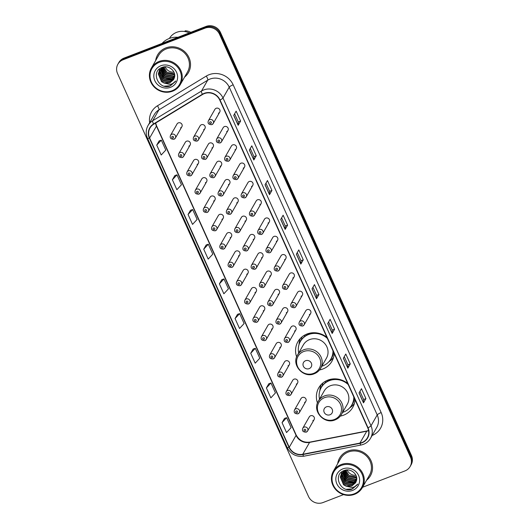 <?xml version="1.0" encoding="UTF-8"?>
<svg xmlns="http://www.w3.org/2000/svg" width="529" height="529" viewBox="0 0 529 529"><rect width="100%" height="100%" fill="white"/><g stroke="black" fill="none" stroke-linecap="round" stroke-linejoin="round"><path stroke-width="0.79" d="M347.725 383.499A19.619 18.515 -150.2 0 0 327.821 380.133A19.619 18.515 -150.2 0 0 318.703 387.902A19.619 18.515 -150.2 0 0 317.486 403.025M340.332 416.098A19.619 18.515 -150.2 0 0 343.638 415.159A19.619 18.515 -150.2 0 0 352.75 407.39A19.619 18.515 -150.2 0 0 355.045 399.706M326.896 337.37A19.619 18.515 -150.2 0 0 306.992 334.004A19.619 18.515 -150.2 0 0 297.88 341.774A19.619 18.515 -150.2 0 0 296.663 356.896M319.503 369.969A19.619 18.515 -150.2 0 0 322.809 369.03A19.619 18.515 -150.2 0 0 331.928 361.261A19.619 18.515 -150.2 0 0 334.216 353.584M188.833 146.143A2.777 2.619 -150.2 0 0 189.726 141.957A2.777 2.619 -150.2 0 0 185.309 142.288L178.802 153.648A2.777 2.619 29.8 0 1 183.219 153.317A2.777 2.619 29.8 0 1 182.333 157.503M197.099 164.446A2.777 2.619 -150.2 0 0 197.991 160.261A2.777 2.619 -150.2 0 0 193.574 160.591L187.068 171.951A2.777 2.619 29.8 0 1 191.485 171.621A2.777 2.619 29.8 0 1 190.599 175.807M205.364 182.756A2.777 2.619 -150.2 0 0 206.25 178.564A2.777 2.619 -150.2 0 0 201.84 178.895L195.333 190.255A2.777 2.619 29.8 0 1 199.75 189.924A2.777 2.619 29.8 0 1 198.864 194.117M213.63 201.06A2.777 2.619 -150.2 0 0 214.516 196.874A2.777 2.619 -150.2 0 0 210.106 197.205L203.599 208.565A2.777 2.619 29.8 0 1 208.016 208.234A2.777 2.619 29.8 0 1 207.13 212.42M221.896 219.363A2.777 2.619 -150.2 0 0 222.782 215.177A2.777 2.619 -150.2 0 0 218.371 215.508L211.864 226.868A2.777 2.619 29.8 0 1 216.282 226.538A2.777 2.619 29.8 0 1 215.396 230.723M230.161 237.673A2.777 2.619 -150.2 0 0 231.047 233.481A2.777 2.619 -150.2 0 0 226.637 233.811L220.13 245.172A2.777 2.619 29.8 0 1 224.547 244.841A2.777 2.619 29.8 0 1 223.661 249.033M238.427 255.976A2.777 2.619 -150.2 0 0 239.313 251.791A2.777 2.619 -150.2 0 0 234.896 252.121L228.396 263.482A2.777 2.619 29.8 0 1 232.813 263.144A2.777 2.619 29.8 0 1 231.927 267.337M246.693 274.28A2.777 2.619 -150.2 0 0 247.579 270.094A2.777 2.619 -150.2 0 0 243.161 270.425L236.661 281.785A2.777 2.619 29.8 0 1 241.079 281.454A2.777 2.619 29.8 0 1 240.192 285.64M254.958 292.59A2.777 2.619 -150.2 0 0 255.844 288.398A2.777 2.619 -150.2 0 0 251.427 288.728L244.927 300.088A2.777 2.619 29.8 0 1 249.344 299.758A2.777 2.619 29.8 0 1 248.458 303.944M263.224 310.893A2.777 2.619 -150.2 0 0 264.11 306.708A2.777 2.619 -150.2 0 0 259.693 307.038L253.193 318.398A2.777 2.619 29.8 0 1 257.61 318.061A2.777 2.619 29.8 0 1 256.717 322.254M271.489 329.197A2.777 2.619 -150.2 0 0 272.375 325.011A2.777 2.619 -150.2 0 0 267.958 325.342L261.458 336.702A2.777 2.619 29.8 0 1 265.875 336.371A2.777 2.619 29.8 0 1 264.983 340.557M279.755 347.507A2.777 2.619 -150.2 0 0 280.641 343.314A2.777 2.619 -150.2 0 0 276.224 343.645L269.724 355.005A2.777 2.619 29.8 0 1 274.141 354.675A2.777 2.619 29.8 0 1 273.248 358.86M288.021 365.81A2.777 2.619 -150.2 0 0 288.907 361.624A2.777 2.619 -150.2 0 0 284.49 361.955L277.989 373.309A2.777 2.619 29.8 0 1 282.407 372.978A2.777 2.619 29.8 0 1 281.514 377.17M296.286 384.114A2.777 2.619 -150.2 0 0 297.172 379.928A2.777 2.619 -150.2 0 0 292.755 380.258L286.255 391.619A2.777 2.619 29.8 0 1 290.672 391.288A2.777 2.619 29.8 0 1 289.78 395.474M304.552 402.424A2.777 2.619 -150.2 0 0 305.438 398.231A2.777 2.619 -150.2 0 0 301.021 398.562L294.521 409.922A2.777 2.619 29.8 0 1 298.931 409.591A2.777 2.619 29.8 0 1 298.045 413.777M312.818 420.727A2.777 2.619 -150.2 0 0 313.704 416.541A2.777 2.619 -150.2 0 0 309.286 416.872L302.786 428.226A2.777 2.619 29.8 0 1 307.197 427.895A2.777 2.619 29.8 0 1 306.311 432.087M180.568 127.839A2.777 2.619 -150.2 0 0 181.46 123.647A2.777 2.619 -150.2 0 0 177.043 123.978L170.536 135.338A2.777 2.619 29.8 0 1 174.954 135.007A2.777 2.619 29.8 0 1 174.067 139.2M211.898 147.994A2.777 2.619 -150.2 0 0 212.784 143.802A2.777 2.619 -150.2 0 0 208.366 144.133L201.866 155.493A2.777 2.619 29.8 0 1 206.277 155.162A2.777 2.619 29.8 0 1 205.391 159.355M220.157 166.298A2.777 2.619 -150.2 0 0 221.049 162.112A2.777 2.619 -150.2 0 0 216.632 162.443L210.132 173.803A2.777 2.619 29.8 0 1 214.543 173.472A2.777 2.619 29.8 0 1 213.656 177.658M228.422 184.601A2.777 2.619 -150.2 0 0 229.315 180.415A2.777 2.619 -150.2 0 0 224.898 180.746L218.398 192.106A2.777 2.619 29.8 0 1 222.808 191.776A2.777 2.619 29.8 0 1 221.922 195.961M236.688 202.911A2.777 2.619 -150.2 0 0 237.581 198.719A2.777 2.619 -150.2 0 0 233.163 199.049L226.657 210.41A2.777 2.619 29.8 0 1 231.074 210.079A2.777 2.619 29.8 0 1 230.188 214.271M244.953 221.215A2.777 2.619 -150.2 0 0 245.846 217.029A2.777 2.619 -150.2 0 0 241.429 217.359L234.922 228.72A2.777 2.619 29.8 0 1 239.339 228.389A2.777 2.619 29.8 0 1 238.453 232.575M253.219 239.518A2.777 2.619 -150.2 0 0 254.112 235.332A2.777 2.619 -150.2 0 0 249.695 235.663L243.188 247.023A2.777 2.619 29.8 0 1 247.605 246.693A2.777 2.619 29.8 0 1 246.719 250.878M261.485 257.828A2.777 2.619 -150.2 0 0 262.377 253.636A2.777 2.619 -150.2 0 0 257.96 253.966L251.454 265.327A2.777 2.619 29.8 0 1 255.871 264.996A2.777 2.619 29.8 0 1 254.985 269.188M269.75 276.131A2.777 2.619 -150.2 0 0 270.636 271.946A2.777 2.619 -150.2 0 0 266.226 272.276L259.719 283.637A2.777 2.619 29.8 0 1 264.136 283.306A2.777 2.619 29.8 0 1 263.25 287.492M278.016 294.435A2.777 2.619 -150.2 0 0 278.902 290.249A2.777 2.619 -150.2 0 0 274.491 290.58L267.985 301.94A2.777 2.619 29.8 0 1 272.402 301.609A2.777 2.619 29.8 0 1 271.516 305.795M286.282 312.745A2.777 2.619 -150.2 0 0 287.168 308.552A2.777 2.619 -150.2 0 0 282.757 308.883L276.25 320.243A2.777 2.619 29.8 0 1 280.668 319.913A2.777 2.619 29.8 0 1 279.781 324.105M294.547 331.048A2.777 2.619 -150.2 0 0 295.433 326.862A2.777 2.619 -150.2 0 0 291.016 327.193L284.516 338.553A2.777 2.619 29.8 0 1 288.933 338.223A2.777 2.619 29.8 0 1 288.047 342.408M203.632 129.684A2.777 2.619 -150.2 0 0 204.518 125.499A2.777 2.619 -150.2 0 0 200.101 125.829L193.601 137.19A2.777 2.619 29.8 0 1 198.018 136.859A2.777 2.619 29.8 0 1 197.125 141.045M268.018 223.066A2.777 2.619 -150.2 0 0 268.904 218.874A2.777 2.619 -150.2 0 0 264.487 219.204L257.987 230.565A2.777 2.619 29.8 0 1 262.397 230.234A2.777 2.619 29.8 0 1 261.511 234.426M276.283 241.369A2.777 2.619 -150.2 0 0 277.17 237.184A2.777 2.619 -150.2 0 0 272.752 237.514L266.252 248.875A2.777 2.619 29.8 0 1 270.663 248.544A2.777 2.619 29.8 0 1 269.777 252.73M234.955 149.839A2.777 2.619 -150.2 0 0 235.841 145.654A2.777 2.619 -150.2 0 0 231.424 145.984L224.924 157.344A2.777 2.619 29.8 0 1 229.341 157.014A2.777 2.619 29.8 0 1 228.449 161.2M284.542 259.673A2.777 2.619 -150.2 0 0 285.435 255.487A2.777 2.619 -150.2 0 0 281.018 255.818L274.518 267.178A2.777 2.619 29.8 0 1 278.928 266.847A2.777 2.619 29.8 0 1 278.042 271.033M226.69 131.536A2.777 2.619 -150.2 0 0 227.576 127.35A2.777 2.619 -150.2 0 0 223.159 127.681L216.659 139.041A2.777 2.619 29.8 0 1 221.076 138.71A2.777 2.619 29.8 0 1 220.183 142.896M259.752 204.756A2.777 2.619 -150.2 0 0 260.638 200.57A2.777 2.619 -150.2 0 0 256.221 200.901L249.721 212.261A2.777 2.619 29.8 0 1 254.138 211.931A2.777 2.619 29.8 0 1 253.246 216.116M243.221 168.149A2.777 2.619 -150.2 0 0 244.107 163.957A2.777 2.619 -150.2 0 0 239.69 164.288L233.19 175.648A2.777 2.619 29.8 0 1 237.607 175.317A2.777 2.619 29.8 0 1 236.714 179.51M251.487 186.453A2.777 2.619 -150.2 0 0 252.373 182.267A2.777 2.619 -150.2 0 0 247.956 182.598L241.455 193.958A2.777 2.619 29.8 0 1 245.873 193.627A2.777 2.619 29.8 0 1 244.98 197.813M292.808 277.983A2.777 2.619 -150.2 0 0 293.701 273.791A2.777 2.619 -150.2 0 0 289.284 274.121L282.784 285.481A2.777 2.619 29.8 0 1 287.194 285.151A2.777 2.619 29.8 0 1 286.308 289.343M301.074 296.286A2.777 2.619 -150.2 0 0 301.966 292.101A2.777 2.619 -150.2 0 0 297.549 292.431L291.043 303.791A2.777 2.619 29.8 0 1 295.46 303.461A2.777 2.619 29.8 0 1 294.574 307.647M309.339 314.59A2.777 2.619 -150.2 0 0 310.232 310.404A2.777 2.619 -150.2 0 0 305.815 310.735L299.308 322.095A2.777 2.619 29.8 0 1 303.725 321.764A2.777 2.619 29.8 0 1 302.839 325.95M218.424 113.232A2.777 2.619 -150.2 0 0 219.31 109.04A2.777 2.619 -150.2 0 0 214.893 109.371L208.393 120.731A2.777 2.619 29.8 0 1 212.81 120.4A2.777 2.619 29.8 0 1 211.924 124.593M362.55 487.282L404.956 470.916A11.102 10.481 -150.2 0 0 410.12 466.525L411.093 464.826A11.102 10.481 -150.2 0 0 411.45 455.449L220.487 32.507A11.102 10.481 -150.2 0 0 206.012 26.45L124.044 58.084A11.102 10.481 -150.2 0 0 118.88 62.475L118.397 63.328A11.102 10.481 -150.2 0 1 123.555 58.931A11.102 10.481 -150.2 0 0 118.397 63.328L117.907 64.174A11.102 10.481 -150.2 0 0 117.55 73.551L308.513 496.493A11.102 10.481 -150.2 0 0 322.988 502.55L343.559 494.608M410.12 466.525A11.102 10.481 -150.2 0 0 410.478 457.149L219.515 34.206A11.102 10.481 -150.2 0 0 205.04 28.149L205.53 27.296L123.555 58.931L205.53 27.296A11.102 10.481 -150.2 0 1 219.998 33.353A11.102 10.481 -150.2 0 0 205.53 27.296L206.012 26.45M410.478 457.149L410.967 456.302L219.998 33.353L410.967 456.302A11.102 10.481 -150.2 0 1 410.603 465.672A11.102 10.481 -150.2 0 0 410.967 456.302L411.45 455.449M165.848 47.927A17.768 16.769 -150.2 0 0 157.589 54.963A17.768 16.769 -150.2 0 0 155.652 60.577A17.768 16.769 -150.2 0 1 157.589 54.963A17.768 16.769 -150.2 0 1 165.848 47.927A17.768 16.769 -150.2 0 1 185.851 52.847A17.768 16.769 -150.2 0 1 188.423 72.618A17.768 16.769 -150.2 0 0 185.851 52.847A17.768 16.769 -150.2 0 0 165.848 47.927M347.857 451.052A17.768 16.769 -150.2 0 0 339.605 458.081A17.768 16.769 -150.2 0 0 337.667 463.702A17.768 16.769 -150.2 0 1 339.605 458.081A17.768 16.769 -150.2 0 1 347.857 451.052A17.768 16.769 -150.2 0 1 367.867 455.965A17.768 16.769 -150.2 0 1 370.439 475.736A17.768 16.769 -150.2 0 0 367.867 455.965A17.768 16.769 -150.2 0 0 347.857 451.052M204.32 93.613A11.843 11.175 29.8 0 1 219.753 100.074L367.754 427.855A11.843 11.175 29.8 0 1 367.371 437.853A11.843 11.175 29.8 0 1 359.938 443.097L302.773 454.279A11.843 11.175 29.8 0 1 289.264 447.263L149.628 138.009A11.843 11.175 29.8 0 1 150.011 128.011A11.843 11.175 29.8 0 1 153.741 124.196L202.534 94.493A11.843 11.175 29.8 0 1 204.32 93.613M204.194 93.349A12.141 11.459 -150.2 0 0 202.376 94.248L153.575 123.958A12.141 11.459 -150.2 0 0 149.363 138.115L288.999 447.369A12.141 11.459 -150.2 0 0 302.846 454.556L360.011 443.375A12.141 11.459 -150.2 0 0 368.019 427.756L220.018 99.968A12.141 11.459 -150.2 0 0 204.194 93.349M359.932 391.354L363.621 399.521L363.542 402.728A2.962 0.595 155.7 0 1 363.502 402.86L365.929 398.615L361.452 388.703L359.026 392.948L363.502 402.86M363.615 399.507L365.929 398.615M350.264 363.919L347.95 364.812L347.877 368.032A2.962 0.595 155.7 0 1 347.837 368.164L350.264 363.919L345.787 354.007L343.361 358.252L347.837 368.164M334.599 329.223L332.285 330.116L332.212 333.336A2.962 0.595 155.7 0 1 332.172 333.468L334.599 329.223L330.122 319.311L327.696 323.556L332.172 333.468M312.937 287.273L316.626 295.44L316.547 298.647A2.962 0.595 155.7 0 1 316.507 298.773L318.934 294.527L314.457 284.615L312.031 288.86L316.507 298.773M316.62 295.42L318.934 294.527M234.612 113.801L238.301 121.961L238.222 125.168A2.962 0.595 155.7 0 1 238.176 125.3L240.609 121.055L236.132 111.143L233.699 115.388L238.176 125.3M238.295 121.948L240.609 121.055M256.274 155.751L253.96 156.644L253.887 159.864A2.962 0.595 155.7 0 1 253.841 159.996L256.274 155.751L251.797 145.839L249.364 150.084L253.841 159.996M265.942 183.186L269.631 191.353L269.552 194.56A2.962 0.595 155.7 0 1 269.506 194.692L271.939 190.447L267.462 180.534L265.036 184.78L269.506 194.692M269.625 191.339L271.939 190.447M287.604 225.142L285.29 226.035L285.217 229.255A2.962 0.595 155.7 0 1 285.171 229.388L287.604 225.142L283.127 215.224L280.701 219.475L285.171 229.388M303.269 259.832L300.955 260.731L300.882 263.951A2.962 0.595 155.7 0 1 300.836 264.083L303.269 259.832L298.792 249.919L296.366 254.171L300.836 264.083M184.561 77.128A17.768 16.769 -150.2 0 0 188.423 72.618A17.768 16.769 -150.2 0 1 184.561 77.128M366.577 480.246A17.768 16.769 -150.2 0 0 370.439 475.736L370.439 475.736A17.768 16.769 -150.2 0 1 366.577 480.246M205.04 28.149L123.072 59.777A11.102 10.481 -150.2 0 0 117.907 64.174M253.166 349.041L250.72 353.26L255.196 363.172L259.785 358.226L255.309 348.313L253.127 349.054M268.831 383.737L266.385 387.955L270.861 397.868L275.45 392.921L270.974 383.009L268.792 383.75M284.496 418.432L282.05 422.651L286.526 432.563L291.115 427.611L286.639 417.698L284.457 418.446M206.171 244.96L203.725 249.179L208.201 259.091L212.79 254.138L208.314 244.226L206.131 244.973M190.506 210.264L188.059 214.483L192.536 224.395L197.125 219.442L192.649 209.53L190.466 210.278M174.841 175.568L172.394 179.787L176.871 189.699L181.46 184.753L176.984 174.841L174.801 175.582M159.176 140.873L156.729 145.091L161.206 155.004L165.795 150.057L161.319 140.145L159.136 140.886M237.501 314.345L235.055 318.564L239.531 328.476L244.12 323.53L239.644 313.618L237.461 314.358M219.39 283.868L223.866 293.78L228.455 288.834L223.979 278.922L221.796 279.669L219.39 283.868L223.979 278.922M300.961 260.744L297.272 252.578M285.296 226.048L281.607 217.882M253.966 156.657L250.277 148.49M332.291 330.129L328.602 321.969M347.956 364.825L344.267 356.658M203.725 249.179L208.314 244.226M188.059 214.483L192.649 209.53M172.394 179.787L176.984 174.841M156.729 145.091L161.319 140.145M235.055 318.564L239.644 313.618M250.72 353.26L255.309 348.313M266.385 387.955L270.974 383.009M282.05 422.651L286.639 417.698M165.2 66.945A8.365 7.895 -150.2 0 0 173.929 72.156M172.13 90.737A15.916 15.024 -150.2 0 0 180.045 70.998A15.916 15.024 -150.2 0 0 159.295 62.323A15.916 15.024 -150.2 0 0 151.387 82.061A15.916 15.024 -150.2 0 0 172.13 90.737M172.547 91.186A16.657 15.718 -150.2 0 0 180.29 84.594A16.657 15.718 -150.2 0 0 177.876 66.059A16.657 15.718 -150.2 0 0 159.123 61.45A16.657 15.718 -150.2 0 0 151.38 68.043A16.657 15.718 -150.2 0 0 153.794 86.577A16.657 15.718 -150.2 0 0 172.547 91.186M180.29 84.594L187.458 72.063A16.657 15.718 -150.2 0 0 185.044 53.528A16.657 15.718 -150.2 0 0 166.291 48.919A16.657 15.718 -150.2 0 0 158.555 55.519L151.38 68.043M177.949 37.281A19.983 18.865 -150.2 0 0 169.201 38.518A19.983 18.865 -150.2 0 0 162.105 43.391M189.25 32.917A15.731 14.845 -150.2 0 0 176.633 32.335A15.731 14.845 -150.2 0 0 169.392 38.445M174.497 73.815L166.926 72.209L163.825 67.262M174.656 74.834L166.159 73.557L162.899 67.626M174.63 74.582L166.351 73.22L163.117 67.527M174.689 75.773L173.466 76.348L165.385 74.906L162.086 68.056M174.696 75.541L173.657 76.011L165.577 74.569L162.277 67.943M174.61 76.659L172.692 77.697L164.612 76.255L161.371 68.545M174.643 76.441L172.89 77.36L164.803 75.918L161.543 68.42M174.438 77.512L171.925 79.046L163.845 77.604L160.598 69.907L160.737 69.081M174.491 77.3L172.117 78.709L164.036 77.267L160.889 68.942M174.167 78.338L171.151 80.395L163.071 78.947L159.824 71.256L160.181 69.656M174.233 78.14L171.343 80.058L163.263 78.616L160.016 70.919L160.313 69.511M173.862 79.079L170.378 81.737L162.297 80.296L159.057 72.605L159.698 70.278M173.948 78.894L170.569 81.406L162.489 79.958L159.249 72.268L159.811 70.119M164.109 83.073L169.697 82.941L173.585 79.621L174.22 78.166C176.937 71.818 168.896 64.637 162.337 67.342C150.243 71.144 158.303 90.095 169.73 86.141L175.707 80.983C174.312 82.855 172.408 83.999 169.994 84.409L164.109 83.073L161.524 81.645L158.283 73.954L159.275 70.932L163.249 67.474L166.02 66.859M173.545 79.687L169.802 82.749L161.722 81.307L158.475 73.617L159.374 70.76M160.849 65.755A12.068 11.387 -150.2 0 0 154.852 80.719A12.068 11.387 -150.2 0 0 170.576 87.305A12.068 11.387 -150.2 0 0 176.58 72.334A12.068 11.387 -150.2 0 0 160.849 65.755M190.777 32.329A11.843 11.175 -150.2 0 0 185.176 30.794L184.76 31.515M175.443 81.492L170.391 85.784L164.479 86.167M173.684 79.231L172.99 79.416M172.514 79.515L168.698 79.495M162.046 75.673L159.963 72.096M159.798 71.574L159.579 70.741M159.527 70.496L159.348 69.048M173.525 79.416L172.672 79.628M172.097 79.734L166.258 78.973M163.765 77.545L159.996 72.599M159.771 71.984L159.5 70.998M159.467 70.84L159.249 69.134M309.154 368.647A4.444 4.192 -150.2 0 0 311.363 363.139A4.444 4.192 -150.2 0 0 305.577 360.718A4.444 4.192 -150.2 0 0 303.368 366.227A4.444 4.192 -150.2 0 0 309.154 368.647M320.64 368.316L326.466 358.14A13.324 12.577 -150.2 0 0 324.535 343.308A13.324 12.577 -150.2 0 0 309.531 339.625A13.324 12.577 -150.2 0 0 303.335 344.895L297.51 355.071C291.109 364.917 303.474 378.632 314.286 373.739C317.043 372.647 319.166 370.836 320.64 368.316A13.324 12.577 -150.2 0 0 318.709 353.484A13.324 12.577 -150.2 0 0 303.706 349.801A13.324 12.577 -150.2 0 0 297.51 355.071M321.817 366.26A17.583 16.591 -150.2 0 0 322.716 365.936A17.583 16.591 -150.2 0 0 330.889 358.979A17.583 16.591 -150.2 0 0 332.972 350.82M327.378 338.441A17.583 16.591 -150.2 0 0 308.546 334.546A17.583 16.591 -150.2 0 0 300.373 341.509A17.583 16.591 -150.2 0 0 298.693 353.015M330.889 358.979L331.134 358.55A17.583 16.591 -150.2 0 0 333.204 351.335M320.872 333.951A17.583 16.591 -150.2 0 0 308.791 334.123A17.583 16.591 -150.2 0 0 300.617 341.086L300.373 341.509M311.436 332.886A13.88 13.099 -150.2 0 0 310.358 333.601M299.011 344.637L299.057 343.956A19.249 18.165 29.8 0 1 300.373 338.421M304.777 336.358L304.301 335.307M299.804 342.6A17.748 16.749 -150.2 0 1 301.398 339.439L301.927 336.966M333.554 357.419A19.249 18.165 29.8 0 1 329.448 361.347L328.886 361.737M329.984 414.776A4.444 4.192 -150.2 0 0 332.192 409.267A4.444 4.192 -150.2 0 0 326.406 406.841A4.444 4.192 -150.2 0 0 324.198 412.349A4.444 4.192 -150.2 0 0 329.984 414.776M341.469 414.438L347.295 404.262A13.324 12.577 -150.2 0 0 345.364 389.437A13.324 12.577 -150.2 0 0 330.361 385.747A13.324 12.577 -150.2 0 0 324.165 391.024L318.339 401.2C311.931 411.046 324.303 424.754 335.115 419.867C337.872 418.77 339.988 416.964 341.469 414.438A13.324 12.577 -150.2 0 0 339.539 399.613A13.324 12.577 -150.2 0 0 324.535 395.923A13.324 12.577 -150.2 0 0 318.339 401.2M342.647 412.382A17.583 16.591 -150.2 0 0 343.546 412.065A17.583 16.591 -150.2 0 0 351.719 405.102A17.583 16.591 -150.2 0 0 353.795 396.948M348.208 384.57A17.583 16.591 -150.2 0 0 329.369 380.675A17.583 16.591 -150.2 0 0 321.202 387.638A17.583 16.591 -150.2 0 0 319.516 399.144M351.719 405.102L351.957 404.678A17.583 16.591 -150.2 0 0 354.027 397.464M341.694 380.08A17.583 16.591 -150.2 0 0 329.613 380.252A17.583 16.591 -150.2 0 0 321.447 387.215L321.202 387.638M332.258 379.015A13.88 13.099 -150.2 0 0 331.187 379.729M319.84 390.759L319.886 390.078A19.249 18.165 29.8 0 1 321.196 384.55M325.606 382.487L325.13 381.429M320.634 388.729A17.748 16.749 -150.2 0 1 322.227 385.568L322.75 383.095M354.384 403.541A19.249 18.165 29.8 0 1 350.277 407.475L349.709 407.859M347.216 470.063A8.365 7.895 -150.2 0 0 355.944 475.273M354.146 493.855A15.916 15.024 -150.2 0 0 362.054 474.123A15.916 15.024 -150.2 0 0 341.311 465.441A15.916 15.024 -150.2 0 0 333.402 485.179A15.916 15.024 -150.2 0 0 354.146 493.855M354.562 494.304A16.657 15.718 -150.2 0 0 362.305 487.712A16.657 15.718 -150.2 0 0 359.892 469.177A16.657 15.718 -150.2 0 0 341.139 464.568A16.657 15.718 -150.2 0 0 333.396 471.16A16.657 15.718 -150.2 0 0 335.809 489.695A16.657 15.718 -150.2 0 0 354.562 494.304M362.305 487.712L369.473 475.181A16.657 15.718 -150.2 0 0 367.06 456.653A16.657 15.718 -150.2 0 0 348.307 452.037A16.657 15.718 -150.2 0 0 340.57 458.636L333.396 471.16M356.513 476.94L348.942 475.326L345.84 470.387M356.672 477.951L348.175 476.675L344.915 470.744M356.645 477.707L348.366 476.338L345.133 470.651M356.705 478.89L355.481 479.466L347.401 478.024L344.101 471.18M356.705 478.659L355.673 479.129L347.593 477.687L344.293 471.061M356.625 479.777L354.708 480.815L346.627 479.373L343.387 471.663M356.658 479.558L354.906 480.477L346.819 479.036L343.559 471.537M356.453 480.63L353.941 482.164L345.86 480.722L342.613 473.025L342.752 472.199M356.506 480.418L354.132 481.826L346.052 480.385L342.904 472.06M356.182 481.456L353.167 483.513L345.087 482.071L341.84 474.374L342.197 472.774M356.248 481.264L353.359 483.175L345.278 481.734L342.032 474.037L342.329 472.628M355.878 482.197L352.393 484.862L344.313 483.42L341.066 475.723L341.714 473.395M355.964 482.018L352.585 484.524L344.505 483.083L341.265 475.386L341.827 473.237M346.125 486.197L351.712 486.058L355.6 482.746L356.235 481.284C358.953 474.936 350.912 467.762 344.353 470.466C332.258 474.262 340.319 493.213 351.745 489.259L357.723 484.101C356.328 485.972 354.423 487.116 352.01 487.526L346.125 486.197L343.539 484.769L340.299 477.072L341.291 474.05L345.265 470.592L348.036 469.977M355.561 482.805L351.818 485.873L343.738 484.432L340.491 476.735L341.39 473.885M342.865 468.873A12.068 11.387 -150.2 0 0 336.867 483.843A12.068 11.387 -150.2 0 0 352.592 490.423A12.068 11.387 -150.2 0 0 358.596 475.459A12.068 11.387 -150.2 0 0 342.865 468.873M357.459 484.61L352.407 488.902L346.495 489.285M355.7 482.349L355.005 482.534M354.529 482.633L350.714 482.613M344.055 478.791L341.979 475.214M341.807 474.692L341.595 473.865M341.569 473.739L341.364 472.166M355.541 482.541L354.688 482.752M354.113 482.851L348.274 482.091M345.781 480.663L342.012 475.723M341.787 475.102L341.516 474.116M341.483 473.964L341.265 472.252M124.044 58.084L123.072 59.777M220.487 32.507L219.515 34.206M359.938 443.097L366.749 431.208A11.843 11.175 -150.2 0 0 368.614 430.672M289.264 447.263L296.068 435.374A11.843 11.175 -150.2 0 0 309.584 442.389L366.749 431.208A6.659 1.488 -101.1 0 1 367.073 430.93L368.958 430.388M149.654 122.682A18.508 17.464 29.8 0 1 157.463 105.793L206.264 76.083A18.508 17.464 29.8 0 1 233.163 84.805L381.164 412.587A3.703 0.747 -24.3 0 0 377.223 414.934L229.229 87.153A14.805 13.972 -150.2 0 0 209.927 79.079A14.805 13.972 -150.2 0 0 207.705 80.177L158.905 109.88A14.805 13.972 -150.2 0 0 154.25 114.654L148.027 125.525A14.805 13.972 29.8 0 1 152.683 120.751A3.703 1.084 58.7 0 0 153.575 123.958M381.164 412.587A18.508 17.464 29.8 0 1 372.145 435.466M376.747 427.432A14.805 13.972 -150.2 0 0 377.223 414.934L371.001 425.805A14.805 13.972 29.8 0 1 370.525 438.303L376.747 427.432M157.463 105.793A3.703 1.084 -121.3 0 1 158.905 109.88L152.683 120.751L201.483 91.048A14.805 13.972 29.8 0 1 203.705 89.95A14.805 13.972 29.8 0 1 223 98.024A3.703 0.747 155.7 0 1 220.018 99.968M202.376 94.248A3.703 1.084 58.7 0 1 201.483 91.048L207.705 80.177A3.703 1.084 -121.3 0 0 206.264 76.083M148.027 125.525C145.812 129.618 145.64 133.863 147.505 138.261A3.703 0.747 -24.3 0 0 149.363 138.115M288.999 447.369A3.703 0.747 155.7 0 1 287.141 447.514C290.752 454.239 296.339 457.135 303.891 456.196L361.056 445.015C365.228 444.129 368.382 441.887 370.525 438.303M302.846 454.556A3.703 0.827 78.9 0 0 303.891 456.196M360.011 443.375A3.703 0.827 78.9 0 0 361.056 445.015M368.019 427.756A3.703 0.747 -24.3 0 0 371.001 425.805L223 98.024L229.229 87.153A3.703 0.747 -24.3 0 1 233.163 84.805M302.773 454.279L309.584 442.389A6.659 1.488 -101.1 0 1 309.908 442.112L367.073 430.93M155.539 123.098A11.843 11.175 -150.2 0 0 156.439 126.12L296.068 435.374A6.659 1.342 -24.3 0 0 296.141 434.95C299.156 440.459 303.745 442.846 309.908 442.112M149.628 138.009L156.439 126.12A6.659 1.342 -24.3 0 0 156.511 125.69L296.141 434.95M300.882 263.951L296.419 254.065M285.217 229.255L280.754 219.37M269.552 194.56L265.089 184.681M253.887 159.864L249.423 149.985M238.222 125.168L233.758 115.289M316.547 298.647L312.084 288.761M332.212 333.336L327.749 323.457M347.877 368.032L343.414 358.153M363.542 402.728L359.079 392.849M313.578 373.375A12.24 11.552 -150.2 0 0 319.668 358.193A12.24 11.552 -150.2 0 0 303.712 351.514A12.24 11.552 -150.2 0 0 297.629 366.696A12.24 11.552 -150.2 0 0 313.578 373.375M330.235 360.018A17.748 16.749 -150.2 0 0 333.64 352.301M334.407 419.497A12.24 11.552 -150.2 0 0 340.491 404.321A12.24 11.552 -150.2 0 0 324.541 397.643A12.24 11.552 -150.2 0 0 318.451 412.825A12.24 11.552 -150.2 0 0 334.407 419.497M351.064 406.146A17.748 16.749 -150.2 0 0 354.463 398.423M210.125 121.815A0.926 0.873 -150.2 0 0 209.663 122.966A0.926 0.873 -150.2 0 0 210.873 123.469A0.926 0.873 -150.2 0 0 211.329 122.318A0.926 0.873 -150.2 0 0 210.125 121.815M218.391 140.119A0.926 0.873 -150.2 0 0 217.928 141.269A0.926 0.873 -150.2 0 0 219.138 141.772A0.926 0.873 -150.2 0 0 219.595 140.628A0.926 0.873 -150.2 0 0 218.391 140.119M226.657 158.429A0.926 0.873 -150.2 0 0 226.194 159.573A0.926 0.873 -150.2 0 0 227.404 160.082A0.926 0.873 -150.2 0 0 227.86 158.931A0.926 0.873 -150.2 0 0 226.657 158.429M234.922 176.732A0.926 0.873 -150.2 0 0 234.459 177.883A0.926 0.873 -150.2 0 0 235.669 178.385A0.926 0.873 -150.2 0 0 236.126 177.235A0.926 0.873 -150.2 0 0 234.922 176.732M243.188 195.036A0.926 0.873 -150.2 0 0 242.725 196.186A0.926 0.873 -150.2 0 0 243.935 196.689A0.926 0.873 -150.2 0 0 244.391 195.545A0.926 0.873 -150.2 0 0 243.188 195.036M251.454 213.346A0.926 0.873 -150.2 0 0 250.991 214.49A0.926 0.873 -150.2 0 0 252.201 214.999A0.926 0.873 -150.2 0 0 252.657 213.848A0.926 0.873 -150.2 0 0 251.454 213.346M259.719 231.649A0.926 0.873 -150.2 0 0 259.256 232.8A0.926 0.873 -150.2 0 0 260.46 233.302A0.926 0.873 -150.2 0 0 260.923 232.152A0.926 0.873 -150.2 0 0 259.719 231.649M267.985 249.953A0.926 0.873 -150.2 0 0 267.522 251.103A0.926 0.873 -150.2 0 0 268.725 251.606A0.926 0.873 -150.2 0 0 269.188 250.462A0.926 0.873 -150.2 0 0 267.985 249.953M276.25 268.263A0.926 0.873 -150.2 0 0 275.788 269.406A0.926 0.873 -150.2 0 0 276.991 269.916A0.926 0.873 -150.2 0 0 277.454 268.765A0.926 0.873 -150.2 0 0 276.25 268.263M284.509 286.566A0.926 0.873 -150.2 0 0 284.053 287.716A0.926 0.873 -150.2 0 0 285.257 288.219A0.926 0.873 -150.2 0 0 285.72 287.068A0.926 0.873 -150.2 0 0 284.509 286.566M292.775 304.869A0.926 0.873 -150.2 0 0 292.319 306.02A0.926 0.873 -150.2 0 0 293.522 306.522A0.926 0.873 -150.2 0 0 293.985 305.378A0.926 0.873 -150.2 0 0 292.775 304.869M301.041 323.179A0.926 0.873 -150.2 0 0 300.584 324.323A0.926 0.873 -150.2 0 0 301.788 324.832A0.926 0.873 -150.2 0 0 302.251 323.682A0.926 0.873 -150.2 0 0 301.041 323.179M196.074 139.927A0.926 0.873 -150.2 0 0 196.537 138.777A0.926 0.873 -150.2 0 0 195.333 138.274A0.926 0.873 -150.2 0 0 194.87 139.418A0.926 0.873 -150.2 0 0 196.074 139.927M204.339 158.231A0.926 0.873 -150.2 0 0 204.802 157.08A0.926 0.873 -150.2 0 0 203.599 156.577A0.926 0.873 -150.2 0 0 203.136 157.728A0.926 0.873 -150.2 0 0 204.339 158.231M212.605 176.534A0.926 0.873 -150.2 0 0 213.068 175.39A0.926 0.873 -150.2 0 0 211.864 174.881A0.926 0.873 -150.2 0 0 211.402 176.031A0.926 0.873 -150.2 0 0 212.605 176.534M220.871 194.844A0.926 0.873 -150.2 0 0 221.334 193.693A0.926 0.873 -150.2 0 0 220.13 193.191A0.926 0.873 -150.2 0 0 219.667 194.335A0.926 0.873 -150.2 0 0 220.871 194.844M229.136 213.147A0.926 0.873 -150.2 0 0 229.599 211.997A0.926 0.873 -150.2 0 0 228.389 211.494A0.926 0.873 -150.2 0 0 227.933 212.645A0.926 0.873 -150.2 0 0 229.136 213.147M237.402 231.451A0.926 0.873 -150.2 0 0 237.865 230.307A0.926 0.873 -150.2 0 0 236.655 229.798A0.926 0.873 -150.2 0 0 236.198 230.948A0.926 0.873 -150.2 0 0 237.402 231.451M245.668 249.761A0.926 0.873 -150.2 0 0 246.13 248.61A0.926 0.873 -150.2 0 0 244.92 248.108A0.926 0.873 -150.2 0 0 244.464 249.252A0.926 0.873 -150.2 0 0 245.668 249.761M253.933 268.064A0.926 0.873 -150.2 0 0 254.396 266.914A0.926 0.873 -150.2 0 0 253.186 266.411A0.926 0.873 -150.2 0 0 252.73 267.562A0.926 0.873 -150.2 0 0 253.933 268.064M262.199 286.368A0.926 0.873 -150.2 0 0 262.662 285.224A0.926 0.873 -150.2 0 0 261.452 284.714A0.926 0.873 -150.2 0 0 260.995 285.865A0.926 0.873 -150.2 0 0 262.199 286.368M270.464 304.678A0.926 0.873 -150.2 0 0 270.927 303.527A0.926 0.873 -150.2 0 0 269.717 303.024A0.926 0.873 -150.2 0 0 269.261 304.168A0.926 0.873 -150.2 0 0 270.464 304.678M278.73 322.981A0.926 0.873 -150.2 0 0 279.193 321.83A0.926 0.873 -150.2 0 0 277.983 321.328A0.926 0.873 -150.2 0 0 277.527 322.478A0.926 0.873 -150.2 0 0 278.73 322.981M286.996 341.284A0.926 0.873 -150.2 0 0 287.452 340.14A0.926 0.873 -150.2 0 0 286.249 339.631A0.926 0.873 -150.2 0 0 285.792 340.782A0.926 0.873 -150.2 0 0 286.996 341.284M173.016 138.076A0.926 0.873 -150.2 0 0 173.479 136.925A0.926 0.873 -150.2 0 0 172.269 136.422A0.926 0.873 -150.2 0 0 171.813 137.573A0.926 0.873 -150.2 0 0 173.016 138.076M181.282 156.379A0.926 0.873 -150.2 0 0 181.745 155.235A0.926 0.873 -150.2 0 0 180.534 154.726A0.926 0.873 -150.2 0 0 180.078 155.876A0.926 0.873 -150.2 0 0 181.282 156.379M189.547 174.689A0.926 0.873 -150.2 0 0 190.01 173.538A0.926 0.873 -150.2 0 0 188.8 173.036A0.926 0.873 -150.2 0 0 188.344 174.18A0.926 0.873 -150.2 0 0 189.547 174.689M197.813 192.992A0.926 0.873 -150.2 0 0 198.276 191.842A0.926 0.873 -150.2 0 0 197.066 191.339A0.926 0.873 -150.2 0 0 196.609 192.49A0.926 0.873 -150.2 0 0 197.813 192.992M206.079 211.296A0.926 0.873 -150.2 0 0 206.541 210.152A0.926 0.873 -150.2 0 0 205.331 209.643A0.926 0.873 -150.2 0 0 204.875 210.793A0.926 0.873 -150.2 0 0 206.079 211.296M214.344 229.606A0.926 0.873 -150.2 0 0 214.807 228.455A0.926 0.873 -150.2 0 0 213.597 227.953A0.926 0.873 -150.2 0 0 213.141 229.097A0.926 0.873 -150.2 0 0 214.344 229.606M222.61 247.909A0.926 0.873 -150.2 0 0 223.066 246.759A0.926 0.873 -150.2 0 0 221.863 246.256A0.926 0.873 -150.2 0 0 221.406 247.407A0.926 0.873 -150.2 0 0 222.61 247.909M230.875 266.213A0.926 0.873 -150.2 0 0 231.332 265.069A0.926 0.873 -150.2 0 0 230.128 264.56A0.926 0.873 -150.2 0 0 229.665 265.71A0.926 0.873 -150.2 0 0 230.875 266.213M239.141 284.523A0.926 0.873 -150.2 0 0 239.597 283.372A0.926 0.873 -150.2 0 0 238.394 282.87A0.926 0.873 -150.2 0 0 237.931 284.013A0.926 0.873 -150.2 0 0 239.141 284.523M247.407 302.826A0.926 0.873 -150.2 0 0 247.863 301.675A0.926 0.873 -150.2 0 0 246.659 301.173A0.926 0.873 -150.2 0 0 246.197 302.323A0.926 0.873 -150.2 0 0 247.407 302.826M255.672 321.129A0.926 0.873 -150.2 0 0 256.129 319.985A0.926 0.873 -150.2 0 0 254.925 319.476A0.926 0.873 -150.2 0 0 254.462 320.627A0.926 0.873 -150.2 0 0 255.672 321.129M263.938 339.439A0.926 0.873 -150.2 0 0 264.394 338.289A0.926 0.873 -150.2 0 0 263.191 337.786A0.926 0.873 -150.2 0 0 262.728 338.93A0.926 0.873 -150.2 0 0 263.938 339.439M272.204 357.743A0.926 0.873 -150.2 0 0 272.66 356.592A0.926 0.873 -150.2 0 0 271.456 356.09A0.926 0.873 -150.2 0 0 270.993 357.24A0.926 0.873 -150.2 0 0 272.204 357.743M280.469 376.046A0.926 0.873 -150.2 0 0 280.925 374.902A0.926 0.873 -150.2 0 0 279.722 374.393A0.926 0.873 -150.2 0 0 279.259 375.544A0.926 0.873 -150.2 0 0 280.469 376.046M288.735 394.356A0.926 0.873 -150.2 0 0 289.191 393.206A0.926 0.873 -150.2 0 0 287.988 392.703A0.926 0.873 -150.2 0 0 287.525 393.847A0.926 0.873 -150.2 0 0 288.735 394.356M296.994 412.66A0.926 0.873 -150.2 0 0 297.457 411.509A0.926 0.873 -150.2 0 0 296.253 411.007A0.926 0.873 -150.2 0 0 295.79 412.157A0.926 0.873 -150.2 0 0 296.994 412.66M305.259 430.963A0.926 0.873 -150.2 0 0 305.722 429.819A0.926 0.873 -150.2 0 0 304.519 429.31A0.926 0.873 -150.2 0 0 304.056 430.461A0.926 0.873 -150.2 0 0 305.259 430.963M147.505 138.261L287.141 447.514M155.678 123.019L156.511 125.69M208.393 120.731C207.447 123.33 208.598 124.646 211.838 124.665L213.213 123.488L219.714 112.128M216.659 139.041C215.713 141.64 216.864 142.949 220.104 142.969L221.479 141.798L227.979 130.438M224.924 157.344C223.979 159.943 225.129 161.252 228.369 161.272L229.745 160.102L236.245 148.742M233.19 175.648C232.244 178.247 233.395 179.562 236.635 179.582L238.004 178.405L244.51 167.045M241.455 193.958C240.51 196.557 241.654 197.866 244.901 197.886L246.269 196.715L252.776 185.355M249.721 212.261C248.775 214.86 249.919 216.169 253.166 216.189L254.535 215.019L261.042 203.658M257.987 230.565C257.041 233.163 258.185 234.479 261.432 234.499L262.801 233.322L269.307 221.962M266.252 248.875C265.3 251.473 266.451 252.783 269.697 252.802L271.066 251.632L277.573 240.272M274.518 267.178C273.566 269.777 274.716 271.086 277.963 271.106L279.332 269.935L285.839 258.575M282.784 285.481C281.831 288.08 282.982 289.396 286.229 289.416L287.597 288.239L294.104 276.879M291.043 303.791C290.097 306.39 291.248 307.699 294.494 307.719L295.863 306.549L302.363 295.189M299.308 322.095C298.363 324.694 299.513 326.003 302.76 326.023L304.129 324.852L310.629 313.492M204.921 128.587L198.415 139.947L197.046 141.117C193.799 141.098 192.655 139.788 193.601 137.19M213.187 146.89L206.68 158.25L205.312 159.427C202.065 159.408 200.921 158.092 201.866 155.493M221.453 165.2L214.946 176.56L213.577 177.731C210.33 177.711 209.18 176.402 210.132 173.803M229.718 183.503L223.212 194.864L221.843 196.034C218.596 196.014 217.445 194.705 218.398 192.106M237.984 201.807L231.477 213.167L230.108 214.344C226.862 214.324 225.711 213.008 226.657 210.41M246.243 220.117L239.743 231.477L238.374 232.648C235.127 232.628 233.977 231.318 234.922 228.72M254.509 238.42L248.008 249.781L246.64 250.951C243.393 250.931 242.242 249.622 243.188 247.023M262.774 256.724L256.274 268.084L254.905 269.261C251.659 269.241 250.508 267.925 251.454 265.327M271.04 275.034L264.54 286.394L263.171 287.564C259.924 287.545 258.774 286.235 259.719 283.637M279.305 293.337L272.805 304.697L271.437 305.868C268.19 305.848 267.039 304.539 267.985 301.94M287.571 311.641L281.071 323.001L279.702 324.178C276.455 324.158 275.305 322.842 276.25 320.243M295.837 329.951L289.337 341.311L287.968 342.481C284.721 342.461 283.57 341.152 284.516 338.553M181.857 126.735L175.357 138.095L173.988 139.272C170.741 139.253 169.591 137.937 170.536 135.338M190.123 145.045L183.623 156.405L182.254 157.576C179.007 157.556 177.856 156.247 178.802 153.648M198.388 163.349L191.888 174.709L190.519 175.879C187.273 175.859 186.122 174.55 187.068 171.951M206.654 181.652L200.154 193.012L198.785 194.189C195.538 194.169 194.388 192.854 195.333 190.255M214.919 199.962L208.419 211.322L207.051 212.493C203.804 212.473 202.653 211.164 203.599 208.565M223.185 218.265L216.685 229.626L215.316 230.796C212.069 230.776 210.919 229.467 211.864 226.868M231.451 236.569L224.951 247.929L223.582 249.106C220.335 249.086 219.185 247.77 220.13 245.172M239.716 254.879L233.216 266.239L231.847 267.409C228.601 267.39 227.45 266.08 228.396 263.482M247.982 273.182L241.482 284.542L240.113 285.713C236.866 285.693 235.716 284.384 236.661 281.785M256.248 291.486L249.748 302.846L248.372 304.023C245.132 304.003 243.981 302.687 244.927 300.088M264.513 309.796L258.013 321.156L256.638 322.326C253.398 322.306 252.247 320.997 253.193 318.398M272.779 328.099L266.279 339.459L264.903 340.63C261.663 340.61 260.513 339.301 261.458 336.702M281.044 346.402L274.538 357.763L273.169 358.94C269.929 358.92 268.778 357.604 269.724 355.005M289.31 364.712L282.803 376.073L281.435 377.243C278.188 377.223 277.044 375.914 277.989 373.309M297.576 383.016L291.069 394.376L289.7 395.547C286.454 395.527 285.31 394.217 286.255 391.619M305.841 401.319L299.335 412.68L297.966 413.857C294.719 413.837 293.575 412.521 294.521 409.922M314.107 419.629L307.6 430.99L306.231 432.16C302.985 432.14 301.841 430.831 302.786 428.226"/></g></svg>
